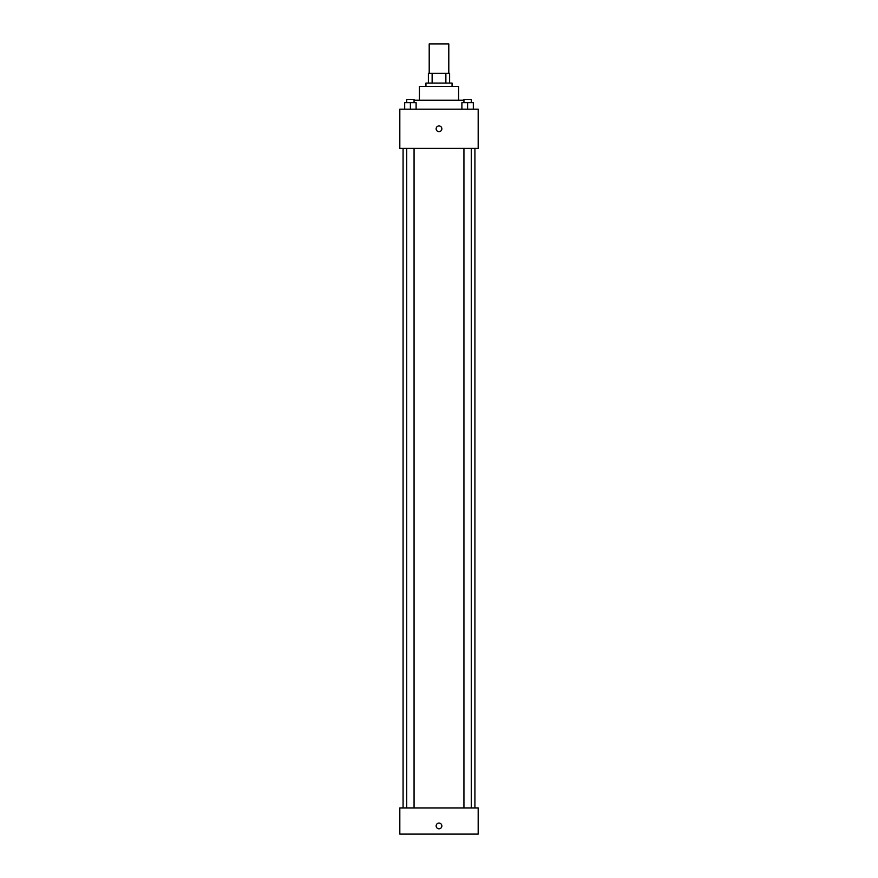 <?xml version="1.0" encoding="UTF-8"?>
<svg xmlns="http://www.w3.org/2000/svg" width="878" height="878" viewBox="0 0 878 878"><rect width="100%" height="100%" fill="white"/><g stroke="black" fill="none" stroke-linecap="round" stroke-linejoin="round"><path stroke-width="1.32" d="M448.801 73.291L448.801 43.9L429.199 43.9L429.199 73.291M432.13 83.081L432.13 73.291L428.387 73.291L428.387 83.081L428.387 73.291M432.13 73.291L449.613 73.291L449.613 83.081M445.87 83.081L445.87 73.291M425.94 86.351L425.94 83.081L452.06 83.081L452.06 86.351M419.41 100.224L419.41 86.351L458.59 86.351L458.59 100.224M414.065 100.224L463.935 100.224M399.819 109.201L478.181 109.201L478.181 148.393L399.819 148.393L399.819 109.201M439 131.656A2.853 2.853 0 0 1 436.531 127.365A2.853 2.853 0 0 1 441.469 127.365A2.853 2.853 0 0 1 439 131.656M399.819 807.98L478.181 807.98L478.181 834.1L399.819 834.1L399.819 807.98M439 828.799A2.853 2.853 0 0 1 436.531 824.508A2.853 2.853 0 0 1 441.469 824.508A2.853 2.853 0 0 1 439 828.799M461.894 109.201L461.894 102.671L473.319 102.671L473.319 109.201L473.319 102.671M467.601 109.201L467.601 102.671M471.277 102.671L471.277 99.412L463.935 99.412L463.935 102.671M404.681 109.201L404.681 102.671L416.106 102.671L416.106 109.201L416.106 102.671M410.399 109.201L410.399 102.671M414.065 102.671L414.065 99.412L406.723 99.412L406.723 102.671M474.921 807.98L474.921 148.393M403.079 807.98L403.079 148.393M463.935 148.393L463.935 807.98M471.277 148.393L471.277 807.98M414.065 807.98L414.065 148.393M406.723 807.98L406.723 148.393"/></g></svg>
